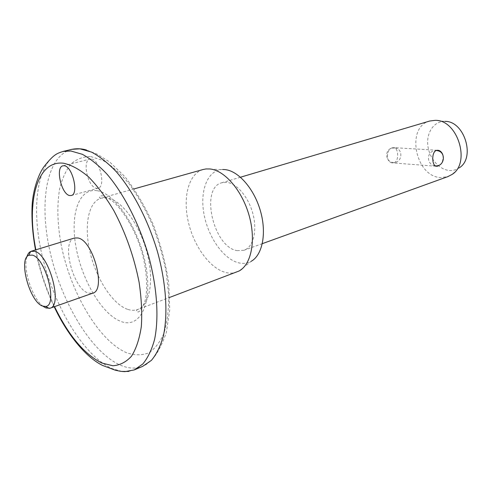 <?xml version="1.0" encoding="UTF-8"?>
<svg xmlns="http://www.w3.org/2000/svg" width="492" height="492" viewBox="0 0 492 492"><rect width="100%" height="100%" fill="white"/><g stroke="black" fill="none" stroke-linecap="round" stroke-linejoin="round"><path stroke-width="0.37" stroke-dasharray="2.46 1.84" d="M91.18 159.027L90.005 159.094C81.795 160.324 87.97 187.63 96.543 188.276L97.982 188.221C106.18 187.022 99.747 159.18 91.18 159.027M392.432 147.778C386.448 149.07 385.316 161.825 391.884 162.84L394.024 162.766C399.11 161.302 398.582 148.418 394.197 147.68L392.432 147.778M74.606 237.98C60.731 240.803 72.964 289.075 88.406 293.103L92.613 293.226M202.968 169.543C188.651 173.781 182.649 197.151 188.245 221.591C193.731 246.043 209.955 268.583 225.803 272.507C229.653 273.454 233.288 273.312 236.695 272.088M222.728 169.506L221.302 169.592C206.868 171.124 199.598 191.991 204.137 214.899C208.528 237.808 223.86 259.444 238.921 262.888C243.343 263.884 247.408 263.368 251.123 261.338L239.106 270.987M442.843 154.888C443.587 160.38 441.945 164.131 437.929 166.136M429.805 121.007C405.549 126.795 415.242 176.61 440.5 177.538L447.818 176.64M237.089 250.649L243.921 250.299C253.066 247.248 257.384 231.529 253.14 214.66C248.995 197.784 237.144 183.473 226.873 182.36L221.953 182.717C199.752 187.692 213.276 247.082 237.089 250.649M444.848 121.389L444.307 121.383C433.839 121.401 426.373 132.649 427.825 145.355C429.135 158.055 438.969 169.685 449.381 170.472C453.015 170.749 456.336 169.845 459.325 167.778L451.988 174.482M43.376 306.498C32.669 299.302 22.743 269.634 26.82 257.027M134.759 369.707L128.609 371.442M121.801 371.429L111.844 368.508C83.142 355.279 53.843 305.772 42.146 255.612C30.301 205.527 37.453 157.68 63.025 151.444M90.731 156.567L103 160.453C111.696 165.638 120.411 173.442 129.15 183.86C137.662 195.632 145.355 209.118 152.225 224.334C158.393 240.157 163.08 256.203 166.284 272.463L168.713 295.612C168.744 310.034 167.175 322.537 164.002 333.109C160.005 342.297 154.863 348.902 148.578 352.936C141.813 355.433 134.519 355.384 126.696 352.789C98.763 340.974 70.362 292.15 61.076 244.333C57.355 223.62 56.887 205.053 59.667 188.639C62.158 178.602 65.891 170.429 70.866 164.107C76.512 159.07 83.136 156.554 90.731 156.567M71.383 149.457C45.891 156.407 38.714 204.063 50.485 253.669C62.127 303.349 91.358 352.131 120.134 365.052C128.264 368.613 135.792 369.043 142.711 366.331C146.106 364.947 149.673 362.167 153.43 357.992C158.141 352.155 162.452 343.631 166.357 332.414L169.758 309.874L168.713 283.005C165.736 263.472 160.583 244.001 153.233 224.592C144.857 206.05 135.368 190.035 124.784 176.56L109.851 162.12L97.244 154.199L86.709 150.128M127.545 309.32C112.619 304.167 96.463 279.105 90.171 252.703C83.769 226.314 88.166 201.695 101.315 198.116L107.379 197.901C121.456 200.023 139.421 224.026 146.874 252.107C154.457 280.182 149.814 305.403 137.606 309.523C134.507 310.624 131.155 310.557 127.545 309.32M96.985 190.693C78.394 187.784 69.796 215.533 76.242 248.386C82.465 281.221 102.336 314.579 120.958 321.461C139.636 328.877 152.668 304.48 146.093 267.07C139.783 229.702 115.466 193.018 96.985 190.693M35.867 249.819C39.717 269.536 45.941 288.478 54.544 306.633M63.001 165.81L90.005 159.094M134.175 188.879L101.315 198.116C99.39 198.288 98.923 197.618 99.907 196.111L101.936 195.798C102.945 195.552 106.161 197.064 111.592 200.342C121.745 208.313 133.535 226.707 140.337 247.101C146.917 267.599 148.326 289.235 144.783 301.854C142.25 307.783 140.497 310.913 139.531 311.258L138.252 311.996C136.001 311.51 135.786 310.692 137.606 309.523L169.826 297.353M436.029 166.241L391.884 162.84M262.328 243.651L243.921 250.299M444.307 121.383L434.454 120.343M240.483 177.218L221.953 182.717M221.302 169.592L205.933 168.953M437.222 150.257L394.197 147.68M54.194 306.762C45.627 288.583 39.403 269.641 35.51 249.93M71.217 195.515L97.982 188.221M437.019 150.62L433.593 150.915C426.158 152.938 427.081 164.863 434.737 165.755L435.149 165.81M394.842 147.932L391.687 148.178C384.553 150.005 385.341 161.517 392.659 162.391C401.902 164.303 404.221 148.947 394.842 147.932"/><path stroke-width="0.74" d="M69.827 195.558C61.475 194.783 55.042 166.966 63.001 165.81L64.144 165.755C72.478 166.013 79.175 194.414 71.217 195.515L69.827 195.558M42.626 306.073L45.504 306.454C58.124 306.116 45.793 257.82 32.263 255.12L28.807 255.274C18.063 259.149 29.846 302.156 42.626 306.073M26.82 257.027C27.626 254.192 28.911 252.341 30.658 251.467L34.526 251.264C49.151 253.983 63.136 305.864 50.006 308.238L46.014 307.986L43.376 306.498M437.929 166.136L436.029 166.241C431.828 165.38 431.373 151.837 436.435 150.423L438.403 150.324C440.457 150.829 441.939 152.348 442.843 154.888M50.006 308.238L92.613 293.226C106.506 290.501 93.252 240.244 77.902 237.974L74.606 237.98L31.396 251.184M169.826 297.353L239.106 270.987C251.4 264.413 256.197 240.194 249.069 215.318C242.052 190.422 224.58 170.293 209.918 168.959L205.933 168.953L202.968 169.543M251.123 261.338C262.402 255.231 266.849 233.399 260.489 211.136C254.223 188.848 238.423 170.822 224.961 169.599L222.728 169.506M262.328 243.651L447.818 176.64L451.988 174.482C471.127 162.993 457.535 119.384 435.082 120.349L429.805 121.007L240.483 177.218M459.325 167.778C475.832 157.784 464.251 120.614 444.848 121.389M54.544 306.633C68.462 335.341 84.187 354.129 101.727 362.998L112.902 365.765C119.962 365.267 126.161 362.069 131.505 356.19C136.186 348.754 139.451 338.908 141.315 326.651C142.237 313.201 141.493 298.373 139.082 282.162C134.039 256.701 125.614 232.833 113.806 210.564C105.731 197.021 97.299 185.785 88.523 176.862C79.79 169.506 71.512 164.974 63.671 163.252C36.845 159.722 26.236 202.138 35.867 249.819M134.759 369.707L142.711 366.331L151.401 360.372C156.456 354.345 160.441 346.245 163.338 336.067C168.116 314.185 166.191 283.453 157.526 251.91C148.24 220.434 133.018 191.111 116.315 171.769C107.902 162.957 99.624 156.394 91.494 152.083L79.993 148.842L72.004 149.31L63.025 151.444L70.934 151.007L82.349 154.31C90.43 158.682 98.671 165.312 107.053 174.217C123.72 193.737 138.972 223.306 148.338 255.01C157.089 286.774 159.156 317.691 154.531 339.658C151.702 349.867 147.797 357.979 142.803 364.006L134.224 369.935L124.876 371.638C121.629 371.423 121.549 371.595 115.331 370.218L102.576 365.439C86.371 357.543 67.65 335.403 54.194 306.762M128.609 371.442L121.801 371.429M86.709 150.128C82.146 148.639 77.244 148.363 72.004 149.31L71.383 149.457M45.504 306.454L49.237 308.423M203.319 169.445L134.175 188.879M438.403 150.324L437.222 150.257M35.51 249.93C32.62 234.18 31.482 219.45 32.103 205.742C32.952 188.565 39.378 172.464 44.403 166.167C54.237 153.756 57.201 153.479 63.025 151.444M28.807 255.274L30.658 251.467M435.149 165.81C444.719 167.243 446.644 151.604 437.019 150.62"/></g></svg>
